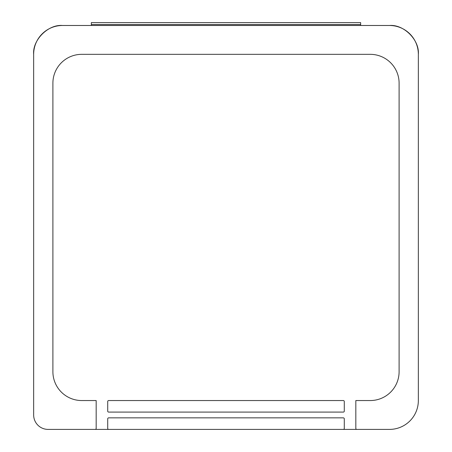 <?xml version="1.0" encoding="UTF-8"?>
<svg xmlns="http://www.w3.org/2000/svg" width="452" height="452" viewBox="0 0 452 452"><rect width="100%" height="100%" fill="white"/><g stroke="black" fill="none" stroke-linecap="round" stroke-linejoin="round"><path stroke-width="0.68" d="M418.343 381.318L418.343 54.33C419.631 40.053 403.772 24.193 389.494 25.487L360.639 25.487L360.639 24.521L91.36 24.521L91.36 25.487L62.506 25.487C48.228 24.193 32.369 40.053 33.657 54.33L33.657 381.318M91.36 22.6L360.639 22.6L91.36 22.6L91.36 24.521M360.639 22.6L360.639 24.521M356.792 429.4A0.96 0.96 0 0 1 355.831 428.439L355.831 400.551L370.256 400.551A28.849 28.849 0 0 0 399.105 371.697L399.105 83.185A28.849 28.849 0 0 0 370.256 54.336L81.744 54.336A28.849 28.849 0 0 0 52.895 83.185L52.895 371.697A28.849 28.849 0 0 0 81.744 400.551L96.169 400.551L96.169 428.439A0.96 0.96 0 0 1 95.208 429.4L389.488 429.4A28.849 28.849 0 0 0 418.343 400.551L418.343 54.336A28.849 28.849 0 0 0 389.488 25.487L62.512 25.487A28.849 28.849 0 0 0 33.657 54.336L33.657 414.976A14.424 14.424 0 0 0 48.087 429.4L95.688 429.4M344.288 401.512L344.288 411.128A0.96 0.96 0 0 1 343.328 412.088L108.672 412.088A0.96 0.96 0 0 1 107.712 411.128L107.712 401.512A0.96 0.96 0 0 1 108.672 400.551L343.328 400.551A0.96 0.96 0 0 1 344.288 401.512M108.672 429.4A0.96 0.96 0 0 1 107.712 428.439L107.712 418.823A0.96 0.96 0 0 1 108.672 417.857L343.328 417.857A0.96 0.96 0 0 1 344.288 418.823L344.288 428.439A0.96 0.96 0 0 1 343.328 429.4M108.672 400.551L343.328 400.551"/></g></svg>
